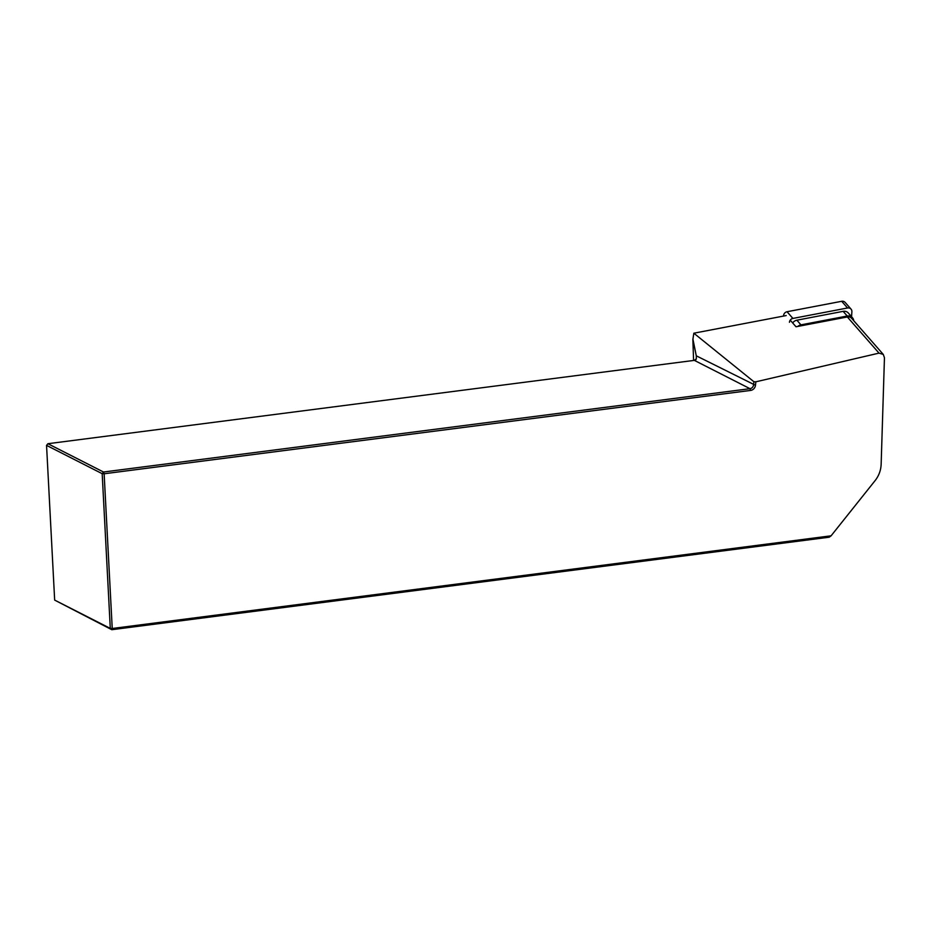 <?xml version="1.0" encoding="UTF-8"?>
<svg xmlns="http://www.w3.org/2000/svg" width="931" height="931" viewBox="0 0 931 931"><rect width="100%" height="100%" fill="white"/><g stroke="black" fill="none" stroke-linecap="round" stroke-linejoin="round"><path stroke-width="1.4" d="M693.572 360.472L692.873 339.478L693.839 333.205L786.195 315.562M692.897 339.024L696.283 355.817L692.873 339.478M831.092 535.814L875.093 480.629C878.876 475.788 880.889 470.341 881.145 464.313L884.45 357.76L883.31 354.455L879.027 353.117L755.867 381.803L755.472 385.283A5.551 5.097 -63 0 1 750.595 390.426L104.132 473.774L112.232 628.495L110.289 628.402L111.778 629.705L112.232 628.495L831.092 535.814L829.242 537.199L111.778 629.705L54.661 600.099L110.289 628.402L102.177 473.681L46.55 445.379L54.661 600.099M790.221 320.159L796.017 326.769L847.35 316.971A5.051 4.655 -41.2 0 1 851.69 318.379L883.31 354.455M755.867 381.803L753.901 381.733L693.839 333.205M755.472 385.283L696.283 355.817L696.318 358.807L694.351 360.367L47.888 443.715L103.516 472.017L749.99 388.681A4.038 3.712 117 0 0 753.528 384.934L753.901 381.733M696.167 359.122L696.318 358.063M47.888 443.715L46.55 445.379M103.516 472.017L102.177 473.681L104.132 473.774L103.516 472.017M797.855 326.42A6.052 5.586 -41.2 0 1 800.963 324.861L847.245 316.016A6.052 5.586 -41.2 0 1 853.727 320.706M792.7 322.987A6.052 5.586 -41.2 0 1 796.866 320.194L843.149 311.35A6.052 5.586 -41.2 0 1 848.362 313.049L852.447 317.715M789.453 322.289A4.038 3.724 -41.2 0 1 792.909 318.425L847.559 307.986A4.038 3.724 -41.2 0 1 851.888 311.71L851.574 316.715M783.565 316.063L783.588 315.597A4.038 3.724 -41.2 0 1 787.044 311.734L841.694 301.295A4.038 3.724 -41.2 0 1 845.162 302.424L851.027 309.115M847.35 316.971L879.027 353.117M694.351 360.367L749.99 388.681L750.595 390.426M843.149 311.35L847.245 316.016M796.866 320.194L800.963 324.861M787.044 311.734L792.909 318.425M841.694 301.295L847.559 307.986M696.318 358.772L695.981 359.669"/></g></svg>
